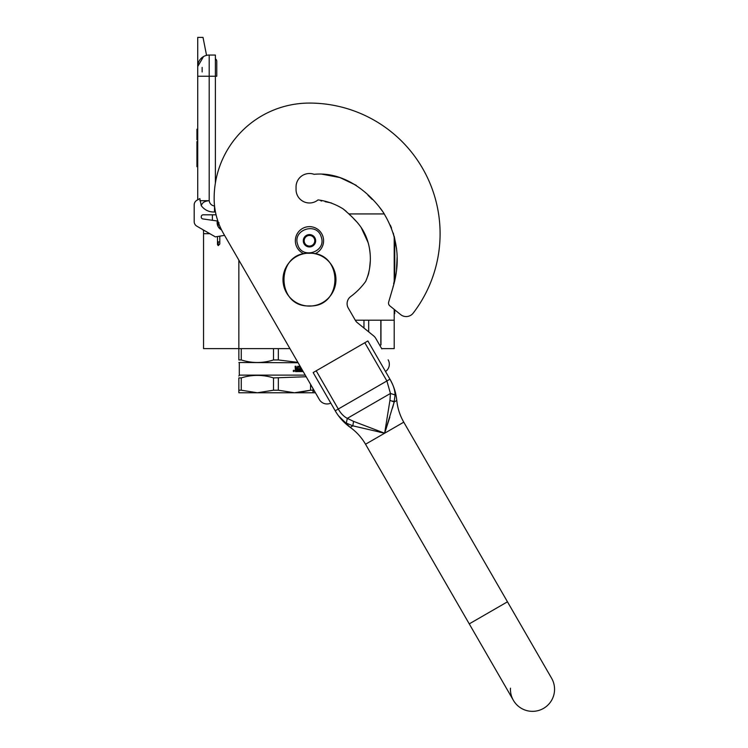 <?xml version="1.0" encoding="UTF-8"?>
<svg xmlns="http://www.w3.org/2000/svg" width="748" height="748" viewBox="0 0 748 748"><rect width="100%" height="100%" fill="white"/><g stroke="black" fill="none" stroke-linecap="round" stroke-linejoin="round"><path stroke-width="1.12" d="M384.369 213.937L348.877 213.937L348.231 213.274L350.195 215.265M212.376 214.816L212.376 220.286M203.549 230.347L203.549 233.703L209.87 233.703M203.549 233.703L203.549 348.624L238.855 348.624L238.855 260.126M355.281 320.209L394.205 320.209L394.205 309.382M394.205 280.996L394.205 236.228L396.59 248.663L393.28 233.077M289.953 348.624L238.855 348.624L238.855 359.947C238.855 363.341 238.855 363.341 238.855 359.947C238.855 363.341 238.855 363.341 238.855 359.947L241.267 359.947L241.267 348.624M394.205 320.209L394.205 348.624L381.676 348.624M215.377 55.053L209.197 55.053L215.377 55.053L215.377 76.24L209.197 76.24L209.197 200.698C209.702 203.727 211.469 205.494 214.489 205.99L214.489 212.021L215.377 211.553M215.377 183.101L215.377 76.24L216.77 76.24L216.77 61.233A2.637 2.637 0 0 0 215.377 58.905A2.637 2.637 0 0 1 216.77 61.233A2.637 2.637 0 0 0 215.377 58.905M202.138 76.24L197.724 76.24L197.724 66.525L197.724 199.81L196.836 200.324A5.292 5.292 0 0 0 194.19 204.905L194.19 221.595A5.292 5.292 0 0 0 196.836 226.177L215.377 236.882L224.559 235.368M197.724 76.24L209.197 76.24L209.197 55.053A11.472 11.472 134.9 0 0 197.724 66.525A11.472 11.472 134.9 0 1 209.197 55.053A11.472 11.472 0 0 0 206.551 55.361L203.017 37.4L197.724 37.4L197.724 66.525L203.521 56.558M204.774 55.941A11.472 11.472 0 0 0 202.568 57.166M221.539 229.87A7.948 7.948 0 0 1 217.341 220.997L202.923 218.94A1.945 1.945 0 0 1 201.249 217.013L201.249 216.761A1.945 1.945 0 0 1 203.194 214.816L216.079 214.816M201.249 216.761A1.945 1.945 0 0 1 203.194 214.816M194.19 204.905L194.19 221.595M214.489 212.021C208.954 212.133 204.541 210.02 201.268 205.681L199.828 198.594L196.836 200.324M199.828 200.698L209.197 200.698C204.84 200.988 202.194 202.652 201.268 205.681M197.724 141.559L196.93 141.559L196.93 148.029L197.724 148.029M197.724 160.493L196.93 160.493L196.93 148.029M197.724 166.729L196.93 166.729L196.93 160.493M197.724 141.989L196.93 141.989M197.724 129.198L196.93 129.198L196.93 139.792L197.724 139.792M202.138 67.413L202.138 71.948M202.138 229.243L203.821 230.216M218.257 222.156L218.453 222.698M219.79 227.009L220.576 227.85M218.07 221.623L218.229 224.737M220.912 228.57L219.79 227.588L220.922 228.589M217.883 221.09L218.229 225.587M221.137 229.047L219.79 227.972L221.146 229.066M217.79 220.8L218.229 225.971L217.771 220.754M219.79 228.168L221.258 229.299L219.79 228.177M217.846 220.959L218.229 225.662M217.995 221.417L217.883 222.708M219.052 222.82L218.229 222.698M217.49 236.536L217.49 244.559L218.229 245.625L219.79 244.026L218.229 245.092L218.229 241.819L219.052 241.941L218.229 241.819M322.921 236.471A14.119 14.119 0 0 0 305.165 227.317A14.119 14.119 0 0 0 303.856 253.722A14.119 14.119 0 0 1 305.165 227.317A14.119 14.119 0 0 1 322.921 236.471A14.119 14.119 0 0 1 315.076 253.722A14.119 14.119 0 0 0 322.921 236.471M321.238 237.004C317.115 221.586 292.113 229.58 297.695 244.531C301.818 259.949 326.82 251.954 321.238 237.004M315.357 238.883A6.18 6.18 0 0 0 307.587 234.881A6.18 6.18 0 0 0 303.585 242.651A6.18 6.18 0 0 0 311.346 246.653A6.18 6.18 0 0 0 315.357 238.883M315.291 238.902L310.766 234.788L304.941 236.649L303.641 242.623L308.167 246.737L313.992 244.876L315.291 238.902M304.296 239.641A5.292 5.292 0 0 0 311.084 245.811A5.292 5.292 0 0 0 313.029 236.845A5.292 5.292 0 0 0 304.427 242.38A5.292 5.292 0 0 0 305.904 244.68M313.029 236.845A5.292 5.292 0 0 1 314.646 241.894M310.588 384.369L310.588 390.213L313.001 390.213L313.001 388.549L313.001 392.765L294.46 392.765L310.588 390.213L299.331 392.513M297.891 362.378L278.34 359.947L278.34 348.624M241.267 359.947C252.011 363.341 262.763 363.341 273.516 359.947L273.516 348.624M273.516 359.947L278.34 359.947M238.855 362.5L298.106 362.752M303.202 371.578L298.62 371.578L298.62 370.587L300.444 370.419L300.444 369.587L299.013 369.587L299.013 368.596L300.444 368.596L300.322 367.277L297.872 367.277L297.947 371.578L295.497 371.578L295.114 366.277L296.021 366.277L296.395 368.596L295.825 366.277M296.395 368.596L297.265 368.596L297.62 366.277L300.144 366.277M301.229 368.166L300.986 370.587L300.986 367.745M296.161 370.587L297.265 370.587L297.265 369.587L295.825 369.587L296.161 370.587M295.974 370.587L295.825 369.587M297.741 371.578L297.872 367.277M293.618 370.849L294.104 370.438L294.104 371.382L293.44 371.382L293.927 371.382M293.927 370.849L293.534 370.438L293.609 371.382M293.543 370.438L293.44 371.382M293.749 370.241L294.301 370.905L293.749 371.569M293.833 370.232L294.478 370.905L293.179 370.905L294.478 370.905L293.833 371.578M301.229 370.587L301.958 370.587L301.958 369.419M305.24 375.113L239.295 375.113L238.855 376.038M241.267 390.213L257.387 392.765L238.855 392.765L238.855 390.213L241.267 390.213L241.267 377.908C252.02 374.542 262.763 374.542 273.516 377.908L306.184 376.74M238.855 390.213L238.855 377.908L241.267 377.908M238.855 377.908C238.855 374.542 238.855 374.542 238.855 377.908C238.855 374.542 238.855 374.542 238.855 377.908M278.34 390.213L273.516 390.213L257.387 392.765L294.46 392.765L278.34 390.213L278.34 377.908M273.516 390.213L273.516 377.908M238.855 359.947C238.855 363.341 238.855 363.341 238.855 359.947C238.855 363.341 238.855 363.341 238.855 359.947M379.891 345.52L380.966 344.903L379.797 345.37M380.835 320.209L380.835 344.903M368.699 320.209L368.699 331.878M363.967 320.209L363.967 328.045M381.845 348.914L375.73 338.32A8.826 8.826 0 0 0 373.645 335.88L357.422 322.743A8.826 8.826 0 0 1 355.337 320.303L348.288 308.083A8.826 8.826 0 0 1 350.681 296.573A69.377 69.377 0 0 0 365.491 281.687A3.534 3.534 0 0 0 366.034 280.575C373.018 264.334 371.476 243.558 361.873 228.551C357.31 221.417 349.84 214.639 343.267 208.991C335.59 204.148 327.175 201.119 318.022 199.903A13.417 13.417 0 0 1 296.049 189.571L296.049 186.925A13.417 13.417 0 0 1 314.067 174.321C341.855 171.554 366.67 189.375 382.368 210.964C397.758 235.012 401.18 260.884 392.625 288.588L388.651 302.099A3.534 3.534 0 0 0 389.82 305.839L400.638 314.599A8.826 8.826 0 0 0 413.205 313.103A130.638 130.638 0 0 0 309.466 103.074A95.333 95.333 0 0 0 214.143 198.398A70.611 70.611 0 0 0 223.596 233.703L319.359 399.563A8.826 8.826 0 0 0 330.784 403.116M313.001 392.765L315.432 392.765L319.359 399.563M313.001 391.017L314.656 391.41M322.098 174.191L339.863 177.547L356.226 185.326L339.863 177.547L322.098 174.191M367.951 195.209L372.177 199.407L367.951 195.209M378.217 205.55L383.668 212.853L378.217 205.55M390.306 225.101L391.541 228.103M397.141 256.499L396.534 269.476L397.141 256.499M394.205 242.978L394.729 242.978L394.785 278.527L393.616 283.913M393.242 285.988L392.99 287.232M367.034 277.994L368.334 274.638M368.53 273.927L369.344 269.673M369.634 267.775L370.288 261.089M370.092 253.282L369.568 249.112M368.156 242.698L361.097 227.364M357.628 222.792L353.654 218.668M346.174 211.319L343.276 209.001L346.174 211.319M331.364 202.942L325.137 201.689L331.364 202.942M321.546 201.034L320.939 200.885L321.546 201.034M385.519 371.522A8.826 8.826 0 0 0 388.156 359.835M335.749 411.69L313.15 372.569L367.876 340.966L389.951 379.189C393.28 384.893 394.991 390.147 395.066 394.944L394.177 401.985L384.65 433.204L352.841 425.846L346.296 423.097C342.182 420.638 338.489 416.533 335.216 410.783L338.274 409.025L316.208 370.802M383.518 432.97L384.65 433.204L389.839 417.113M353.552 421.376L352.841 425.846L350.232 427.36C356.534 431.895 361.639 437.524 365.538 444.237L469.248 623.879L507.471 601.813L551.603 678.249A22.066 22.066 0 0 1 543.525 708.393A22.066 22.066 0 0 1 513.38 700.315L513.38 700.315A22.066 22.066 0 0 1 510.454 688.188A22.066 22.066 0 0 0 543.525 708.393A22.066 22.066 0 0 1 513.38 700.315L365.538 444.237L384.65 433.204L353.552 421.376L347.315 418.356C343.818 416.571 340.808 413.466 338.274 409.025L386.894 380.956L390.447 393.457L389.942 400.367L384.65 433.204L386.286 428.23M392.504 408.137L394.177 401.985L389.942 400.367M391.054 381.2L389.951 379.189L386.894 380.956L364.818 342.734M551.603 678.249A22.066 22.066 0 0 1 543.525 708.393A22.066 22.066 0 0 0 551.603 678.249M395.066 394.944L390.447 393.457L347.315 418.356L346.296 423.097L347.315 418.356M379.517 432.138L384.65 433.204L403.761 422.171C399.89 415.439 397.571 408.202 396.786 400.479L394.177 401.985L392.84 401.003M395.038 393.513L394.785 391.466M390.465 380.106L389.951 379.189M337.806 414.822L337.311 414.121M314.067 174.321A13.417 13.417 0 0 0 296.049 186.925M394.205 313.599L394.729 313.599L394.729 309.812L400.638 314.599A8.826 8.826 0 0 0 413.205 313.103M309.466 305.923C275.516 307.55 275.516 251.665 309.466 253.291C343.416 251.665 343.416 307.55 309.466 305.923M309.466 306.082A26.479 26.479 0 0 1 282.987 279.602A26.479 26.479 0 0 1 309.466 253.123A26.479 26.479 0 0 1 335.946 279.602A26.479 26.479 0 0 1 309.466 306.082M203.278 230.347L204.026 230.328M217.49 244.026L218.229 245.092M394.205 248.28L394.729 248.28M216.77 76.24L216.77 61.233M219.79 228.056L220.669 228.056M219.79 226.074L219.79 228.682M219.79 236.153L219.79 244.026M217.49 222.764L217.49 225.101M239.295 362.752L239.295 375.113M380.966 344.903L380.966 320.209M336.404 412.756L335.282 410.904C339.106 417.44 344.089 422.929 350.232 427.36L338.461 415.738M507.471 601.813L403.761 422.171M390.512 380.19L390.017 379.301C393.766 385.884 396.029 392.943 396.786 400.479M392.616 384.472L390.512 380.199"/></g></svg>
